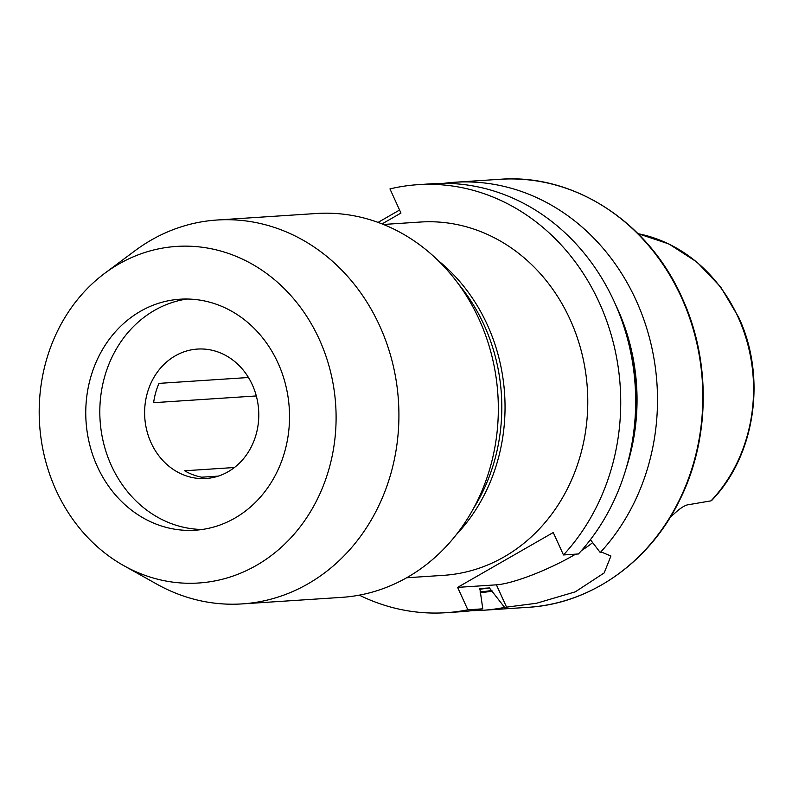 <?xml version="1.0" encoding="UTF-8"?>
<svg xmlns="http://www.w3.org/2000/svg" width="792" height="792" viewBox="0 0 792 792"><rect width="100%" height="100%" fill="white"/><g stroke="black" fill="none" stroke-linecap="round" stroke-linejoin="round"><path stroke-width="1.19" d="M218.325 476.111L201.762 477.2A64.855 57.054 86.2 0 1 184.655 470.775L234.442 467.508M118.949 263.974A168.656 148.361 86.2 0 1 319.245 339.224A168.656 148.361 86.2 0 1 256.331 565.438A168.656 148.361 86.2 0 1 123.859 565.696A168.656 148.361 86.2 0 1 39.6 424.413A168.656 148.361 86.2 0 1 104.692 273.339A168.656 148.361 86.2 0 1 118.949 263.974M104.692 273.339L135.006 250.727A192.347 169.201 86.2 0 1 151.262 240.055A192.347 169.201 86.2 0 1 217.018 220.018A192.347 169.201 86.2 0 1 392.426 362.36A192.347 169.201 86.2 0 1 307.949 583.862A192.347 169.201 86.2 0 1 242.194 603.9A192.347 169.201 86.2 0 1 156.865 584.159L123.859 565.696M217.018 220.018L316.434 213.503A192.347 169.201 86.2 0 1 491.842 355.836A192.347 169.201 86.2 0 1 407.365 577.348A192.347 169.201 86.2 0 1 341.609 597.376L242.194 603.9M458.647 284.249A177.032 155.727 86.2 0 1 473.359 508.672M638.045 233.68A155.242 136.561 86.2 0 1 738.055 317.077A155.242 136.561 86.2 0 1 711.028 500.851L687.129 504.94C683.882 505.959 680.021 508.484 675.546 512.543A158.4 139.333 86.2 0 1 670.388 517.028M438.055 260.459A177.032 155.727 86.2 0 1 487.357 324.888A177.032 155.727 86.2 0 1 456.053 534.937M383.467 224.463L420.364 222.037A177.032 155.727 86.2 0 1 570.082 319.463A177.032 155.727 86.2 0 1 443.53 575.338L406.633 577.764M615.374 304.247A196.762 173.082 86.2 0 1 617.394 308.533A196.762 173.082 86.2 0 1 626.135 468.379M443.787 183.338A214.483 188.664 86.2 0 1 454.677 182.259A214.483 188.664 86.2 0 1 636.075 300.287A214.483 188.664 86.2 0 1 600.247 552.549L602.257 552.41L610.929 556.034L604.167 572.933L575.299 591.832L536.531 603.257L504.613 607.395A214.483 188.664 86.2 0 1 482.744 610.295A214.483 188.664 86.2 0 1 471.804 610.652M382.061 223.898L400.96 213.058L389.961 188.912A214.483 188.664 86.2 0 1 417.909 184.675A214.483 188.664 86.2 0 1 599.306 302.702A214.483 188.664 86.2 0 1 563.478 554.954L578.417 553.974A214.483 188.664 86.2 0 0 614.245 301.722A214.483 188.664 86.2 0 0 432.848 183.695L417.909 184.675M256.311 395.95L153.628 402.683A64.855 57.054 86.2 0 1 159.004 383.377L248.46 377.507M228.116 471.745A64.855 57.054 86.2 0 1 205.94 478.507A64.855 57.054 86.2 0 1 146.807 430.511A64.855 57.054 86.2 0 1 175.289 355.826A64.855 57.054 86.2 0 1 197.456 349.074A64.855 57.054 86.2 0 1 256.598 397.059A64.855 57.054 86.2 0 1 228.116 471.745M202.227 529.472A115.751 101.822 86.2 0 1 102.811 439.748A115.751 101.822 86.2 0 1 154.559 310.335A115.751 101.822 86.2 0 1 187.12 299.02M234.788 518.156A115.751 101.822 86.2 0 1 195.218 530.214A115.751 101.822 86.2 0 1 89.664 444.56A115.751 101.822 86.2 0 1 140.501 311.266A115.751 101.822 86.2 0 1 180.071 299.208A115.751 101.822 86.2 0 1 285.625 384.863A115.751 101.822 86.2 0 1 234.788 518.156M504.613 607.395L489.406 587.931L479.873 588.555L482.783 608.83A214.483 188.664 86.2 0 1 460.914 611.731L445.975 612.711A214.483 188.664 86.2 0 1 359.301 595.148M482.783 608.83L467.844 609.81A214.483 188.664 86.2 0 1 445.975 612.711M467.844 609.81L457.618 587.377L553.252 532.521L563.478 554.954M399.584 210.029L378.091 222.394M492.188 591.129A196.762 173.082 86.2 0 1 480.2 592.673M590.416 539.679L600.247 552.549M711.028 500.851L711.612 500.534C755.35 455.578 766.864 376.952 738.639 317.265L720.671 286.991L697.019 262.112L668.973 243.995L638.025 233.66M457.618 587.377L496.396 584.833A61.281 11.534 155.5 0 0 575.596 554.162M581.516 550.539A61.281 11.534 155.5 0 0 592.644 542.599M681.387 297.317A214.483 188.664 86.2 0 1 528.056 607.325C590.664 603.781 649.569 562.112 679.506 500.465C710.256 439.412 711.186 360.518 681.912 297.455C648.618 222.156 573.834 173.438 499.99 179.289A214.483 188.664 86.2 0 1 681.387 297.317M623.552 325.522A196 172.409 86.2 0 1 631.462 446.213M491.872 590.416A196 172.409 86.2 0 1 480.071 591.921M489.406 587.931A193.278 170.023 86.2 0 1 479.318 589.218M506.623 607.266L496.396 584.833M482.744 610.295L528.056 607.325M454.677 182.259L499.99 179.289"/></g></svg>

